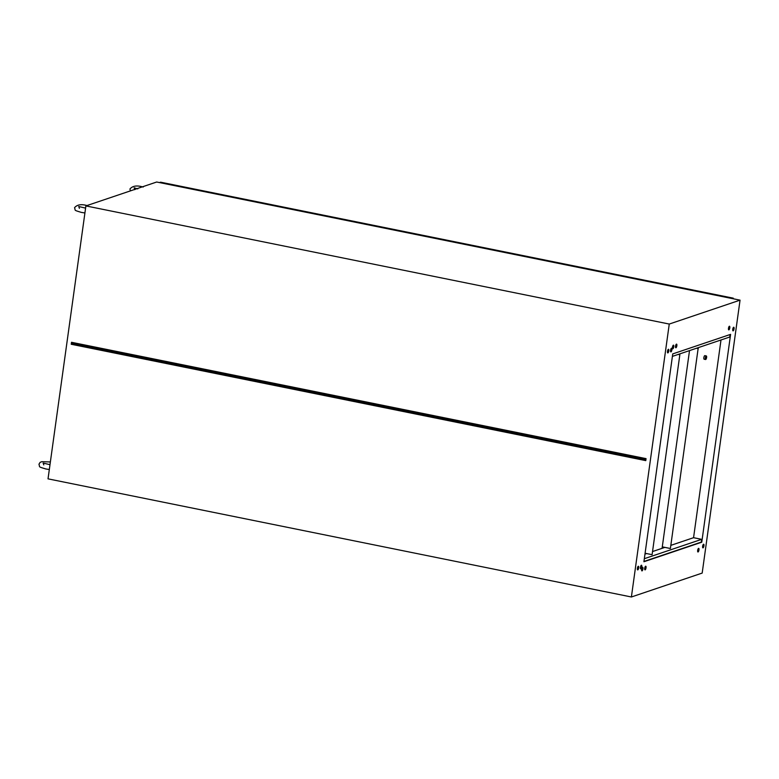<?xml version="1.0" encoding="UTF-8"?>
<svg xmlns="http://www.w3.org/2000/svg" width="779" height="779" viewBox="0 0 779 779"><rect width="100%" height="100%" fill="white"/><g stroke="black" fill="none" stroke-linecap="round" stroke-linejoin="round"><path stroke-width="1.17" d="M676.854 345.72A1.85 0.604 101.4 0 0 676.571 344.123A1.85 0.604 101.4 0 0 675.549 346.158A1.85 0.604 101.4 0 0 675.831 347.755A1.85 0.604 101.4 0 0 676.854 345.72M673.777 346.752A1.85 0.604 101.4 0 0 673.494 345.155A1.85 0.604 101.4 0 0 672.472 347.2A1.85 0.604 101.4 0 0 672.754 348.797A1.85 0.604 101.4 0 0 673.777 346.752M671.878 349.839A1.85 0.604 101.4 0 0 671.595 348.242A1.85 0.604 101.4 0 0 670.573 350.277A1.85 0.604 101.4 0 0 670.855 351.874A1.85 0.604 101.4 0 0 671.878 349.839M638.692 567.862A1.85 0.604 101.4 0 0 638.41 566.255A1.85 0.604 101.4 0 0 637.388 568.3A1.85 0.604 101.4 0 0 637.67 569.897A1.85 0.604 101.4 0 0 638.692 567.862M641.769 566.82A1.85 0.604 101.4 0 0 641.487 565.223A1.85 0.604 101.4 0 0 640.465 567.258A1.85 0.604 101.4 0 0 640.747 568.855A1.85 0.604 101.4 0 0 641.769 566.82M642.957 568.855A1.85 0.604 101.4 0 0 642.675 567.258A1.85 0.604 101.4 0 0 641.653 569.293A1.85 0.604 101.4 0 0 641.935 570.89A1.85 0.604 101.4 0 0 642.957 568.855M646.034 567.813A1.85 0.604 101.4 0 0 645.752 566.216A1.85 0.604 101.4 0 0 644.73 568.261A1.85 0.604 101.4 0 0 645.012 569.858A1.85 0.604 101.4 0 0 646.034 567.813M698.967 549.935A1.85 0.604 101.4 0 0 698.685 548.338A1.85 0.604 101.4 0 0 697.663 550.383A1.85 0.604 101.4 0 0 697.945 551.98A1.85 0.604 101.4 0 0 698.967 549.935M703.943 545.816A1.85 0.604 101.4 0 0 703.661 544.219A1.85 0.604 101.4 0 0 702.639 546.264A1.85 0.604 101.4 0 0 702.921 547.861A1.85 0.604 101.4 0 0 703.943 545.816M702.658 547.501A1.85 0.604 101.4 0 0 703.291 545.689A1.85 0.604 101.4 0 0 703.271 544.453M729.787 327.842A1.85 0.604 101.4 0 0 729.504 326.235A1.85 0.604 101.4 0 0 728.482 328.28A1.85 0.604 101.4 0 0 728.764 329.877A1.85 0.604 101.4 0 0 729.787 327.842M734.052 328.835A1.85 0.604 101.4 0 0 733.769 327.238A1.85 0.604 101.4 0 0 732.747 329.274A1.85 0.604 101.4 0 0 733.029 330.871A1.85 0.604 101.4 0 0 734.052 328.835M732.766 330.52A1.85 0.604 101.4 0 0 733.399 328.709A1.85 0.604 101.4 0 0 733.38 327.472M668.801 350.871A1.85 0.604 101.4 0 0 668.518 349.274A1.85 0.604 101.4 0 0 667.496 351.319A1.85 0.604 101.4 0 0 667.778 352.916A1.85 0.604 101.4 0 0 668.801 350.871M644.963 554.103L646.589 553.557M652.724 551.493L664.876 547.384M671.001 545.31L693.563 537.695L721.003 339.975M643.941 561.464L701.285 542.096L701.665 539.331L693.563 537.695M701.285 542.096L701.772 542.194L730.605 334.357L672.744 353.9L643.912 561.737L701.772 542.194M730.089 334.532L729.738 337.025L672.404 356.383M85.894 205.919L156.686 182.013L740.05 300.149L702.181 573.081L631.389 596.987L48.025 478.851L85.894 205.919L669.258 324.054L631.389 596.987M740.05 300.149L669.258 324.054M71.512 342.293L646.054 458.636L645.781 460.623L71.23 344.269L71.512 342.293L71.23 344.269M644.33 558.699L701.665 539.331M71.551 343.218L645.927 459.532M159.461 182.578L160.601 182.189L733.263 298.162L733.185 298.756M732.133 298.542L733.263 298.162M50.158 463.486L83.908 220.272M706.407 357.571L706.212 356.451L705.696 358.992L706.407 357.571M705.316 357.941A1.821 0.594 101.4 0 0 705.599 359.508A1.821 0.594 101.4 0 0 706.592 357.512A1.821 0.594 101.4 0 0 706.319 355.945A1.821 0.594 101.4 0 0 705.316 357.941M705.599 359.508L704.138 359.216A1.821 0.594 -78.6 0 1 703.856 357.649A1.821 0.594 -78.6 0 1 704.859 355.643L706.319 355.945M696.504 348.242L698.13 348.573L670.388 548.504L662.763 546.955L662.598 548.153M689.512 350.608L662.082 548.328M698.13 348.573L670.388 548.504M698.315 348.515L696.689 348.184M678.227 354.426L679.843 354.747L652.101 554.677L645.08 553.256M679.843 354.747L652.101 554.677M679.726 354.523L678.597 354.299M143.19 187.057C137.026 185.168 132.615 185.811 129.947 188.985L130.395 190.894M137.776 188.888L134.134 187.807L134.806 189.657M79.4 208.363L78.728 206.513L85.593 208.11M87.793 205.773C81.629 203.884 77.218 204.517 74.55 207.691C75.836 210.749 73.041 209.892 81.405 212.404L84.921 212.959M43.799 464.927L43.127 463.077L49.992 464.664M50.041 461.947L41.764 461.704L40.109 462.366L38.95 464.255C40.226 467.303 37.441 466.455 45.805 468.958L49.32 469.523"/></g></svg>
